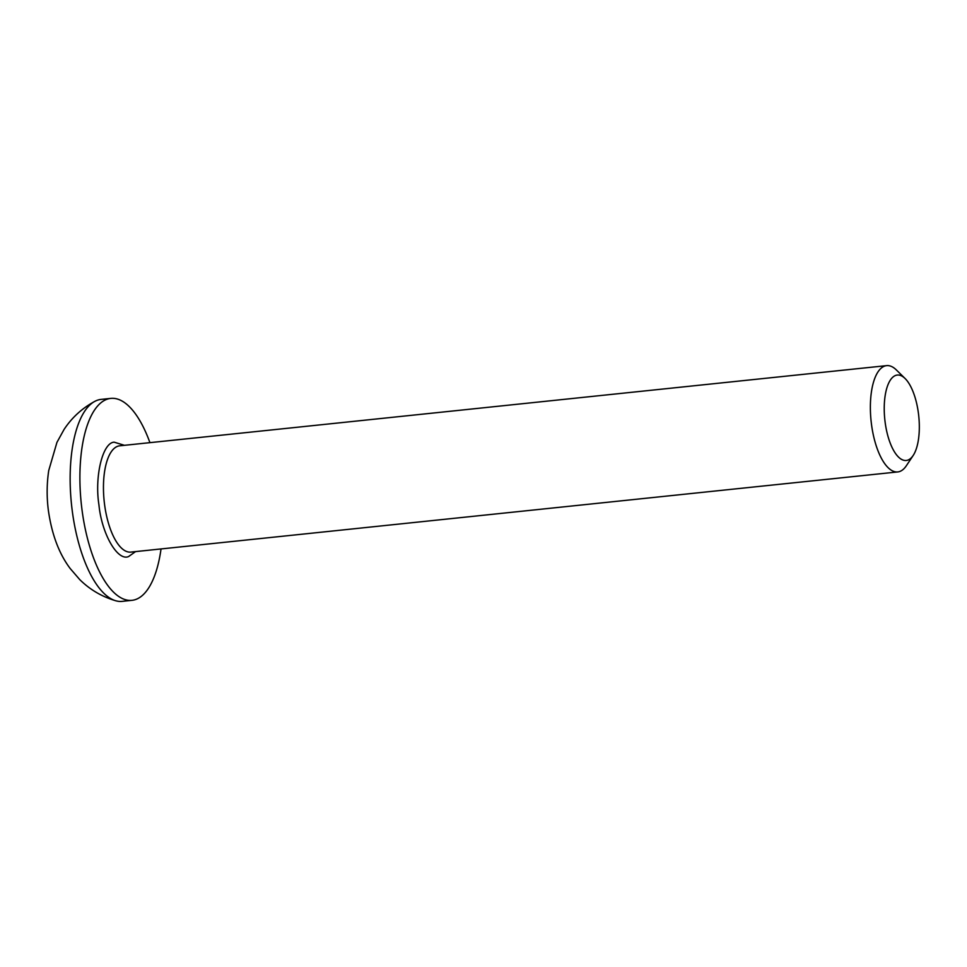 <?xml version="1.0" encoding="UTF-8"?>
<svg xmlns="http://www.w3.org/2000/svg" width="967" height="967" viewBox="0 0 967 967"><rect width="100%" height="100%" fill="white"/><g stroke="black" fill="none" stroke-linecap="round" stroke-linejoin="round"><path stroke-width="1.45" d="M135.549 551.613L128.599 556.545C117.575 561.489 101.716 533.857 98.936 504.847C94.428 476.55 102.611 442.608 114.154 442.173L124.429 445.316M913.15 455.517L906.345 465.743A53.439 21.226 -96 0 1 897.763 471.932A53.439 21.226 -96 0 1 871.424 423.86A53.439 21.226 -96 0 1 886.642 365.635A53.439 21.226 -96 0 1 896.324 369.914L905.088 378.508A42.947 17.055 -96 0 1 918.481 413.707A42.947 17.055 -96 0 1 913.15 455.517A42.947 17.055 -96 0 1 885.083 421.866A42.947 17.055 -96 0 1 905.088 378.508M149.921 442.656A101.523 40.324 84 0 0 110.818 398.392L101.064 399.407A101.523 40.324 84 0 0 94.887 401.329A101.523 40.324 84 0 0 72.15 510.032A101.523 40.324 84 0 0 115.726 600.761A101.523 40.324 84 0 0 122.18 601.365L131.935 600.338A101.523 40.324 84 0 0 161.03 548.942M110.818 398.392A101.523 40.324 84 0 0 81.905 509.017A101.523 40.324 84 0 0 131.935 600.338M886.642 365.635L119.727 445.811A53.439 21.226 84 0 0 118.59 446.005A53.439 21.226 84 0 0 104.509 504.037A53.439 21.226 84 0 0 130.835 552.097L897.763 471.932M115.726 600.761C101.873 596.675 89.871 589.616 79.729 579.584L70.18 568.511C59.011 553.68 51.747 534.28 48.35 510.286C46.634 496.881 46.767 483.621 48.737 470.506L56.944 442.378L64.064 429.457C71.909 417.563 82.183 408.183 94.887 401.329"/></g></svg>
